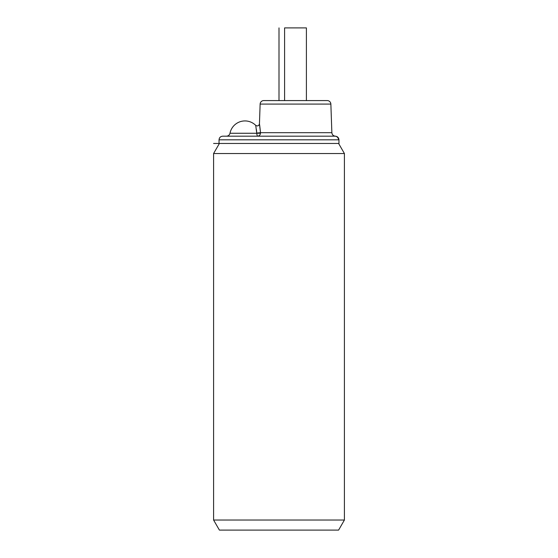 <?xml version="1.0" encoding="UTF-8"?>
<svg xmlns="http://www.w3.org/2000/svg" width="558" height="558" viewBox="0 0 558 558"><rect width="100%" height="100%" fill="white"/><g stroke="black" fill="none" stroke-linecap="round" stroke-linejoin="round"><path stroke-width="0.84" d="M344.412 520.028L338.594 530.1L219.406 530.1L213.588 520.028L344.412 520.028L344.412 153.527L338.594 143.455M213.588 520.028L213.588 153.527L344.412 153.527M213.588 153.527L219.406 143.455M219.043 143.455L338.957 143.455L338.957 139.821L338.525 139.821A3.634 3.606 -90 0 0 334.919 136.187L222.677 136.187C220.445 136.424 219.238 137.638 219.043 139.821L219.043 143.455L213.588 143.455M338.957 139.821L338.957 139.821C338.734 137.666 337.548 136.452 335.407 136.187L335.407 136.187M257.803 136.187C257.343 136.173 256.987 135.196 256.729 133.257L260.467 133.257L260.509 132.685L260.467 133.257C260.3 134.82 259.407 135.803 257.803 136.187L334.919 136.187M256.729 133.257L229.994 133.257A15.261 15.261 0 0 1 255.724 125.362L256.736 133.055L260.509 132.685L331.864 132.685C332.136 134.82 333.349 135.992 335.491 136.187M256.701 132.406L256.464 129.742M259.484 124.113L259.554 124.476M259.672 125.097L260.509 132.685L259.442 123.89C258.807 125.913 257.573 126.408 255.724 125.362M260.133 104.081L330.866 104.081A3.634 3.634 0 0 0 327.232 100.579L263.767 100.579A3.634 3.634 0 0 0 260.133 104.081L259.442 123.89M330.866 104.081L331.864 132.685M306.398 100.579L306.398 27.9L284.594 27.9L284.594 100.579M279 100.579L279 27.9M338.525 139.821L219.043 139.821M229.994 133.257C229.498 135.078 228.313 136.061 226.422 136.187"/></g></svg>

